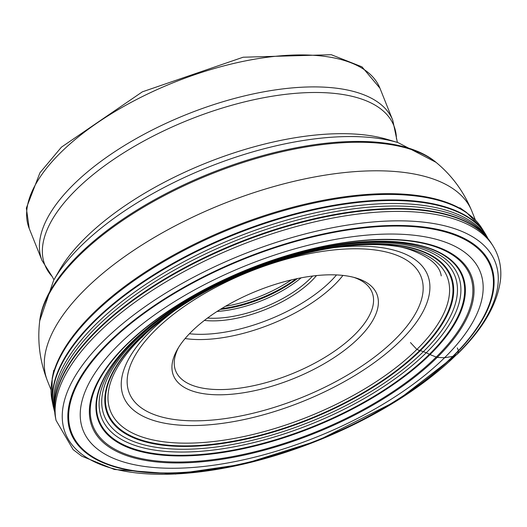 <?xml version="1.0" encoding="UTF-8"?>
<svg xmlns="http://www.w3.org/2000/svg" width="527" height="527" viewBox="0 0 527 527"><rect width="100%" height="100%" fill="white"/><g stroke="black" fill="none" stroke-linecap="round" stroke-linejoin="round"><path stroke-width="0.79" d="M126.203 344.882A204.114 88.516 158.2 0 0 168.475 462.785A204.114 88.516 158.2 0 0 437.193 357.418A204.114 88.516 158.2 0 0 394.921 239.522A204.114 88.516 158.2 0 0 126.203 344.882M410.461 342.57L416.87 349.441L419.676 350.541A3.669 2.299 45.4 0 0 420.276 350.725A19.005 11.917 -134.6 0 1 423.379 351.661L426.244 352.787A19.176 12.022 -134.6 0 1 429.386 354.302A3.702 2.325 45.4 0 0 429.999 354.599L437.193 357.418L444.571 357.721A213.804 92.719 -21.8 0 1 163.106 468.081A213.804 92.719 -21.8 0 1 118.825 344.586A213.804 92.719 -21.8 0 1 400.289 234.225A213.804 92.719 -21.8 0 1 444.571 357.721L452.739 356.423A3.775 2.371 45.4 0 0 453.26 356.259L456.507 354.671A7.556 4.736 45.4 0 0 457.278 347.912M207.513 318.051A75.545 32.76 158.2 0 0 309.441 279.303A75.545 32.76 158.2 0 0 309.547 279.205A75.545 32.76 158.2 0 0 312.597 276.023M204.397 320.409A77.436 33.583 158.2 0 0 311.51 280.944A77.436 33.583 158.2 0 0 311.615 280.845A77.436 33.583 158.2 0 0 316.483 275.581M178.62 347.385A105.769 45.869 158.2 0 0 175.695 370.922A105.769 45.869 158.2 0 0 251.168 386.199A105.769 45.869 158.2 0 0 354.328 335.034A105.769 45.869 158.2 0 0 354.467 334.895A105.769 45.869 158.2 0 0 372.102 292.366A105.769 45.869 158.2 0 0 353.742 277.34M191.709 331.443A109.544 47.502 158.2 0 0 177.513 349.236A109.544 47.502 158.2 0 0 227.394 394.552A109.544 47.502 158.2 0 0 358.465 338.314A109.544 47.502 158.2 0 0 358.61 338.169A109.544 47.502 158.2 0 0 355.824 277.92A109.544 47.502 158.2 0 0 191.854 331.299A109.544 47.502 158.2 0 0 191.709 331.443M487.995 238.612A233.468 101.243 -21.8 0 0 318.927 208.751A233.468 101.243 -21.8 0 0 94.735 321.22A233.468 101.243 158.2 0 0 54.689 411.923M54.551 410.559L54.544 410.533A233.705 101.349 -21.8 0 1 95.809 324.349A233.705 101.349 -21.8 0 1 315.199 212.849A233.705 101.349 -21.8 0 1 487.146 237.506L487.146 237.506A233.705 101.349 -21.8 0 1 487.317 237.782L487.317 237.776M488.055 238.678L485.42 233.916A233.428 101.23 158.2 0 0 313.703 209.245A233.428 101.23 158.2 0 0 94.531 320.614A233.428 101.23 158.2 0 0 53.319 406.745L54.696 412.009M53.319 406.745L52.008 400.25A232.216 100.703 -21.8 0 1 52.002 400.224A232.216 100.703 -21.8 0 1 92.989 314.5A232.216 100.703 -21.8 0 1 311.075 203.692A232.216 100.703 -21.8 0 1 481.882 228.283A232.216 100.703 -21.8 0 1 481.895 228.31L485.42 233.916M481.882 228.283L466.566 212.493A231.801 100.525 158.2 0 0 466.56 212.493A231.801 100.525 158.2 0 0 92.91 313.519A231.801 100.525 158.2 0 0 52.206 378.221A231.801 100.525 158.2 0 0 52.199 378.228L52.002 400.224M140.702 338.301A181.262 78.609 158.2 0 0 178.238 443.003A181.262 78.609 158.2 0 0 416.87 349.441A181.262 78.609 -21.8 0 0 379.328 244.739A181.262 78.609 -21.8 0 0 140.702 338.301M419.676 350.541A184.417 79.972 -21.8 0 1 176.894 445.737A184.417 79.972 -21.8 0 1 138.7 339.217A184.417 79.972 -21.8 0 1 381.482 244.021A184.417 79.972 -21.8 0 1 419.676 350.541M138.226 339.355A185.122 80.282 158.2 0 0 176.565 446.283A185.122 80.282 158.2 0 0 420.276 350.725A185.122 80.282 -21.8 0 0 381.937 243.797A185.122 80.282 -21.8 0 0 138.226 339.355M135.788 340.067A188.758 81.856 158.2 0 0 174.878 449.096A188.758 81.856 158.2 0 0 423.379 351.661A188.758 81.856 158.2 0 0 384.288 242.631A188.758 81.856 158.2 0 0 135.788 340.067M304.362 251.662A191.986 83.253 -21.8 0 1 426.244 352.787A191.986 83.253 -21.8 0 1 173.502 451.883A191.986 83.253 -21.8 0 1 133.739 340.995A191.986 83.253 -21.8 0 1 196.676 294.738M202.302 291.596A195.365 84.722 -21.8 0 0 139.668 334.849A195.365 84.722 -21.8 0 0 139.609 334.902A195.365 84.722 -21.8 0 0 131.73 342.3A195.365 84.722 158.2 0 0 172.191 455.15A195.365 84.722 158.2 0 0 429.386 354.302A195.365 84.722 -21.8 0 0 373.386 241.399A195.365 84.722 -21.8 0 0 373.314 241.399A195.365 84.722 -21.8 0 0 298.117 253.27M131.342 342.557A196.024 85.005 158.2 0 0 171.934 455.783A196.024 85.005 158.2 0 0 429.999 354.599A196.024 85.005 158.2 0 0 389.4 241.373A196.024 85.005 158.2 0 0 131.342 342.557M436.231 357.042A203.033 88.049 -21.8 0 1 168.936 461.85A203.033 88.049 -21.8 0 1 126.888 344.572A203.033 88.049 -21.8 0 1 394.183 239.772A203.033 88.049 -21.8 0 1 436.231 357.042M452.739 356.423A225.398 97.745 158.2 0 0 406.06 226.235A225.398 97.745 158.2 0 0 109.333 342.576A225.398 97.745 158.2 0 0 156.012 472.765A225.398 97.745 158.2 0 0 452.739 356.423M108.667 342.366A226.175 98.081 158.2 0 0 155.505 473.009A226.175 98.081 158.2 0 0 453.26 356.259A226.175 98.081 158.2 0 0 406.422 225.622A226.175 98.081 158.2 0 0 108.667 342.366M456.507 354.671A231.353 100.328 -21.8 0 1 151.934 474.096A231.353 100.328 -21.8 0 1 104.017 340.462A231.353 100.328 -21.8 0 1 408.596 221.037A231.353 100.328 -21.8 0 1 456.507 354.671M97.732 333.413A235.984 102.337 158.2 0 0 56.04 420.342L73.174 449.656L81.764 456.178L114.372 469.471L175.498 474.069L243.593 464.109L317.517 440.743L397.134 400.639L457.317 354.104C476.573 335.37 497.402 308.881 500.65 278.487C501.579 266.405 498.97 255.45 492.824 245.641A235.984 102.337 158.2 0 0 319.151 220.853A235.984 102.337 158.2 0 0 97.732 333.413M56.04 420.342L55.48 417.503A235.444 102.106 -21.8 0 1 55.473 417.489A235.444 102.106 -21.8 0 1 97.067 330.745A235.444 102.106 -21.8 0 1 317.998 218.435A235.444 102.106 -21.8 0 1 491.269 243.184A235.444 102.106 -21.8 0 1 491.276 243.197A235.444 102.106 -21.8 0 1 492.034 244.429M491.269 243.184L483.839 234.001A235.253 102.021 -21.8 0 0 483.832 233.995A235.253 102.021 -21.8 0 0 306.18 220.668A235.253 102.021 -21.8 0 0 96.975 330.165A235.253 102.021 158.2 0 0 54.525 405.704A235.253 102.021 158.2 0 0 54.525 405.711L55.473 417.489M486.619 236.959A234.265 101.592 158.2 0 0 312.419 216.307A234.265 101.592 158.2 0 0 96.513 327.162A234.265 101.592 158.2 0 0 54.551 409.769M332.227 247.868A163.785 71.026 -21.8 0 1 400.118 341.088A163.785 71.026 -21.8 0 1 184.417 425.394A163.785 71.026 -21.8 0 1 151.025 330.587A163.785 71.026 -21.8 0 1 173.877 311.2M475.38 220.016L471.823 211.11A228.534 99.102 158.2 0 0 308.73 178.1A228.534 99.102 158.2 0 0 85.842 288.658A228.534 99.102 158.2 0 0 47.443 380.85L51 389.756M437.107 163.238L436.046 162.342A219.015 94.979 158.2 0 0 269.857 153.706A219.015 94.979 158.2 0 0 79.248 254.376A219.015 94.979 158.2 0 0 39.716 320.864L39.565 322.241A219.687 95.268 -21.8 0 1 79.215 255.549A219.687 95.268 -21.8 0 1 270.41 154.576A219.687 95.268 -21.8 0 1 437.107 163.238C452.495 176.209 464.07 192.171 471.823 211.11M397.938 142.573L387.253 139.405A201.512 87.39 158.2 0 0 85.624 237.598A201.512 87.39 158.2 0 0 59.235 270.601L53.675 280.265A211.492 91.718 -21.8 0 1 81.369 245.628A211.492 91.718 -21.8 0 1 397.938 142.573L436.046 162.342M396.442 138.812A187.882 81.474 158.2 0 0 273.658 95.993A187.882 81.474 158.2 0 0 76.527 189.377A187.882 81.474 -21.8 0 0 52.166 276.51L42.022 260.496A188.87 81.902 -21.8 0 1 73.76 184.305A188.87 81.902 -21.8 0 1 257.966 92.936A188.87 81.902 -21.8 0 1 392.747 120.215L397.384 142.409M29.229 228.514L26.35 208.079L39.953 172.77L61.415 147.171L142.356 91.836L243.131 57.226L331.299 54.716L361.996 66.857L379.954 88.233A188.87 81.902 158.2 0 0 245.174 60.954A188.87 81.902 158.2 0 0 60.967 152.323A188.87 81.902 158.2 0 0 29.229 228.514L42.022 260.496M225.51 306.259A79.327 34.4 158.2 0 0 291.431 279.896M296.055 278.849A78.22 33.919 -21.8 0 1 221.439 308.69M220.253 309.428A76.652 33.241 158.2 0 0 297.419 278.559M301.141 277.828A75.545 32.76 -21.8 0 1 217.052 311.457M336.516 274.923A101.988 44.228 -21.8 0 1 330.225 281.688A101.988 44.228 158.2 0 1 330.185 281.734A101.988 44.228 -21.8 0 1 189.43 333.749M342.939 275.417A105.769 45.869 -21.8 0 1 334.368 284.969A105.769 45.869 -21.8 0 1 334.322 285.015A105.769 45.869 -21.8 0 1 185.122 338.538M394.604 339.836A157.072 68.115 -21.8 0 1 187.744 420.691A157.072 68.115 -21.8 0 1 155.715 329.77A157.072 68.115 -21.8 0 1 362.576 248.915A157.072 68.115 -21.8 0 1 394.604 339.836M53.78 370.224L52.206 378.221M54.544 410.533L54.61 410.862M492.824 245.641L491.276 243.197M466.56 212.493L459.906 207.783M441.237 275.891C439.867 265.951 430.19 257.472 412.186 250.457C352.214 226.854 201.63 274.448 141.605 337.688M139.609 334.902C194.114 284.685 299.283 242.618 373.386 241.399M379.954 88.233L392.747 120.215M53.965 279.765L52.166 276.51M53.675 280.265L39.716 320.864M39.565 322.241C37.371 342.254 39.993 361.786 47.443 380.85"/></g></svg>
